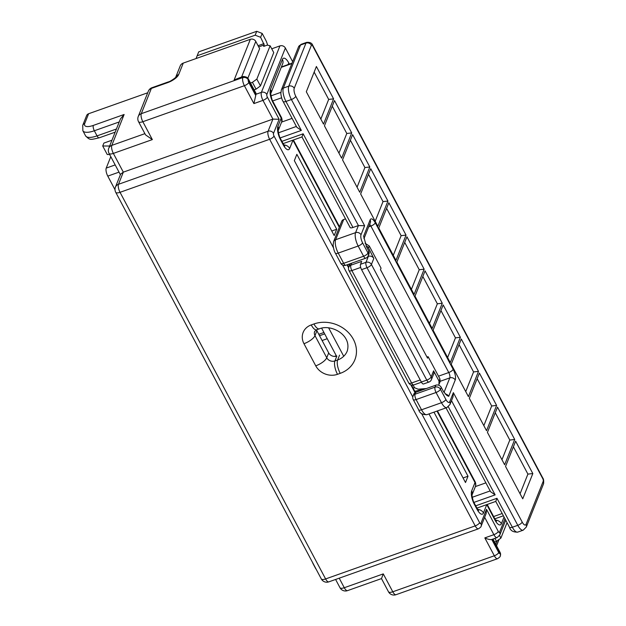 <?xml version="1.0" encoding="UTF-8"?>
<svg xmlns="http://www.w3.org/2000/svg" width="626" height="626" viewBox="0 0 626 626"><rect width="100%" height="100%" fill="white"/><g stroke="black" fill="none" stroke-linecap="round" stroke-linejoin="round"><path stroke-width="0.94" d="M88.626 113.729L84.745 123.447A4.124 3.56 -158.3 0 0 82.726 125.325L86.599 115.607A4.124 3.56 21.7 0 1 88.626 113.729L147.713 92.773M271.739 48.805L279.932 45.901A4.124 3.56 21.7 0 1 285.362 48.022L266.84 94.463A2.066 0.743 70.5 0 0 267.365 97.14L279.133 119.284L273.515 133.369A2.066 0.743 70.5 0 0 274.031 136.045L333.415 247.732M292.624 61.661L285.362 48.022M316.912 330.763L328.689 352.907L326.749 357.767L314.972 335.622L316.912 330.763A6.19 5.337 -158.3 0 1 316.521 329.832M339.566 355.122L337.625 359.981L334.902 360.944L336.843 356.084A6.19 5.337 21.7 0 1 328.689 352.907M244.453 76.622L245.635 76.896A4.124 3.568 103 0 0 242.896 77.514L241.714 77.241A4.124 3.568 103 0 1 244.453 76.622A4.124 4.124 0 0 0 242.145 76.755L234.155 79.925L250.345 39.305L183.254 63.093L178.684 74.557A10.321 3.662 152 0 1 167.682 82.632L151.359 88.415L141.288 113.682A6.19 5.337 21.7 0 0 138.252 116.499A6.19 6.19 0 0 0 138.534 121.694L145.537 134.872L152.345 139.59L113.361 153.409L123.322 172.15L118.478 184.294A6.19 5.337 21.7 0 0 115.442 187.111L120.622 174.13L123.322 172.15L272.92 119.104L279.133 119.284M255.737 95.535L253.898 103.587L244.383 85.699L142.838 121.71A6.19 2.238 -109.5 0 1 141.288 113.682L242.896 77.514A4.124 3.56 -158.3 0 1 248.334 79.635A4.124 1.463 -28 0 0 248.35 78.978L256.05 93.454A4.124 1.463 152 0 1 256.034 94.111L248.272 79.799A2.066 0.743 70.5 0 0 248.788 82.475L255.737 95.535A6.19 2.238 -109.5 0 1 255.964 94.276L256.034 94.111M334.19 235.572L294.337 160.632L296.857 154.317L336.702 229.257L334.19 235.572M429.013 413.911L465.494 482.529L468.013 476.214L433.959 412.158M250.345 39.305A4.124 3.56 21.7 0 1 255.784 41.426L259.634 48.664L247.841 78.234M175.71 77.225L180.225 65.91A6.19 5.337 21.7 0 1 183.254 63.093M250.502 83.023L252.435 82.335L256.057 89.15L260.463 85.918L273.75 52.592L270.127 45.776L267.279 45.119L263.648 46.402L264.227 44.947L258.702 46.903M254.125 89.831L256.057 89.15M252.435 82.335L256.84 79.103L270.127 45.776M256.84 79.103L260.463 85.918M267.615 45.197A9.288 3.357 70.5 0 0 265.518 39.72L262.169 33.421L260.619 37.31L264.227 44.947M256.73 31.3L198.708 51.872L197.159 55.761L255.181 35.189L256.73 31.3L262.169 33.421M197.159 55.761L196.079 58.547M260.619 37.31L255.181 35.189M331.757 231.01L336.702 229.257M270.776 93.587L270.847 93.352C270.252 91.881 271.731 100.387 273.077 101.764L281.583 117.751L281.199 118.071L273.053 102.742A10.321 3.733 -109.5 0 1 270.463 89.369L282.396 59.439A10.321 3.733 -109.5 0 1 288.86 63.093L289.408 64.126M281.575 117.751C282.177 119.715 282.248 120.998 281.794 121.6L281.199 118.071L277.913 126.327A10.321 3.733 -109.5 0 0 280.503 139.708L283.218 144.817A10.321 3.733 -109.5 0 0 289.681 148.472L292.976 140.208L339.3 227.332M84.745 123.447A12.379 4.398 -28 0 0 93.305 125.419L124.128 114.488L120.458 118.901L108.775 148.206A6.19 6.19 0 0 0 109.057 153.401A6.19 2.199 -28 0 0 113.361 153.409A6.19 2.238 70.5 0 1 111.804 145.388L144.896 133.659M115.012 189.709L107.782 176.117A6.19 2.238 -109.5 0 1 106.232 168.089L110.786 156.656M111.96 140.224L103.885 143.08L102.719 145.999L107.249 154.512L109.652 154.52M102.719 145.999L109.644 146.022M494.556 542.022L496.488 541.341L494.916 538.376M496.488 541.341L500.894 538.11L507.052 522.663M500.894 538.11L499.525 535.543M463.068 477.967L468.013 476.214M486.778 504.611L494.923 520.018A10.321 3.733 70.5 0 0 501.387 523.672L504.047 517.013M486.746 504.619L483.475 512.952A10.321 3.733 70.5 0 1 477.012 509.29L474.297 504.18A10.321 3.733 70.5 0 1 471.707 490.807L475.001 482.552L437.003 411.079M335.599 579.457L339.981 587.712A6.19 6.19 0 0 0 347.516 590.639L381.477 578.596L388.48 591.773A6.19 2.199 -28 0 0 392.784 591.781L383.276 573.893L344.284 587.72L339.214 578.174M381.711 578.017L383.276 573.893M491.786 539.479L497.114 537.601A6.19 2.238 70.5 0 1 493.883 534.682L484.821 537.89L494.329 555.778L392.784 591.781A6.19 2.238 70.5 0 0 396.015 594.7L497.56 558.697C499.548 557.375 500.44 556.506 500.229 556.091A4.124 3.56 -158.3 0 0 500.025 553.282A2.066 0.743 -109.5 0 1 498.726 552.547L491.786 539.487C490.158 539.847 487.834 539.315 484.821 537.89M479.602 522.663A4.124 1.463 -28 0 1 475.204 525.895L269.634 139.277L120.035 192.315L325.606 578.94L475.204 525.895A6.19 2.238 70.5 0 0 478.436 528.813C480.424 527.491 481.308 526.622 481.104 526.216L486.167 513.508L486.512 509.306L480.893 523.399A2.066 0.743 -109.5 0 1 479.602 522.663L421.58 413.536M439.914 378.84L439.131 380.796A4.124 3.56 21.7 0 1 439.335 383.613L440.18 381.5L439.914 378.84L428.137 356.703L427.558 358.158L380.467 269.595L381.046 268.139L369.277 245.995L368.495 247.951A4.124 3.56 -158.3 0 0 366.069 245.893M361.57 269.634L421.345 382.04L426.783 380.115L367.016 267.701L361.57 269.634A4.124 1.495 -109.5 0 1 360.537 264.282L365.975 262.349L368.378 256.331A4.124 3.56 21.7 0 1 373.816 258.452L368.495 247.951M373.816 258.452L371.414 264.469L431.181 376.883A4.124 3.56 21.7 0 1 431.392 379.7L433.795 373.675A4.124 3.56 -158.3 0 0 433.583 370.858L438.982 381.007L438.967 384.341L439.335 383.613A4.124 3.56 21.7 0 1 439.162 383.973M485.886 482.857L475.384 486.574M343.69 219.507L335.63 239.719A4.124 3.56 -158.3 0 0 333.611 241.597L341.671 221.385A4.124 3.56 21.7 0 1 343.69 219.507L345.521 218.865M292.084 118.377L281.59 122.101M453.365 392.643L449.765 401.681A4.124 3.56 21.7 0 1 449.969 404.498L453.021 396.845L453.365 392.643L522.194 522.084A6.19 2.238 -109.5 0 0 526.075 524.275L543.235 481.23A2.066 0.743 -109.5 0 0 542.719 478.554L312.703 45.956A2.066 0.743 70.5 0 0 311.404 45.221L294.243 88.266A6.19 2.238 70.5 0 0 295.793 96.294L364.622 225.736L361.014 234.773A6.19 2.238 70.5 0 0 362.571 242.794L368.002 253.014L368.777 251.073L366.593 246.957L363.604 236.237L370.115 219.906A8.255 2.981 70.5 0 1 375.287 222.833L453.161 369.309A8.255 2.981 -109.5 0 1 455.235 380.005L448.725 396.328A4.124 3.56 -158.3 0 0 445.156 393.997M449.765 401.681A6.19 2.238 -109.5 0 1 445.884 399.49L440.454 389.27L441.228 387.322L443.419 391.438L446.941 395.522L448.725 396.328M351.71 132.923L341.632 158.19L324.432 125.826L334.503 100.567L351.71 132.923L346.788 133.479L338.948 153.135M369.825 166.986L359.747 192.252L342.539 159.888L352.618 134.629L369.825 166.986L364.903 167.541L357.063 187.205M387.932 201.048L377.861 226.315L360.654 193.958L370.725 168.691L387.932 201.048L383.01 201.603L375.177 221.268M406.047 235.11L395.968 260.377L378.761 228.02L388.84 202.754L406.047 235.11L401.125 235.666L393.284 255.33M424.154 269.18L414.083 294.439L396.876 262.083L406.947 236.816L424.154 269.18L419.24 269.728L411.399 289.392M333.595 98.861L323.525 124.128L306.317 91.764L316.388 66.497L333.595 98.861L328.681 99.417L320.841 119.073M497.506 407.135L487.435 432.402L504.642 464.758L514.713 439.491L497.506 407.135M479.399 373.073L469.32 398.332L486.527 430.696L496.606 405.429L479.399 373.073M461.284 339.01L451.213 364.269L468.42 396.634L478.491 371.367L461.284 339.01M443.177 304.94L433.098 330.207L450.305 362.571L460.384 337.304L443.177 304.94M425.062 270.878L414.991 296.145L432.19 328.501L442.269 303.242L425.062 270.878M515.621 441.197L505.55 466.464L522.749 498.82L532.828 473.553L515.621 441.197M332.265 106.17L346.788 133.479M350.38 140.232L364.903 167.541M368.495 174.294L383.01 201.603M386.602 208.356L401.125 235.666M404.717 242.418L419.24 269.728M314.158 72.107L328.681 99.417M365.075 243.271L369.277 245.995M351.624 263.202L350.818 265.221L361.695 261.363L360.537 264.282M421.345 382.04A4.124 1.495 70.5 0 0 423.497 383.988L428.935 382.056A4.124 4.124 0 0 0 431.392 379.7M348.846 264.188L349.48 265.377M368.378 256.331L367.861 256.511M360.701 267.435L351.859 270.573A4.124 1.495 -109.5 0 1 350.818 265.221A4.124 3.56 21.7 0 0 348.799 267.099L350.036 263.992A4.124 3.56 21.7 0 1 350.161 263.718M364.622 225.736L358.408 225.556L352.97 227.488A4.124 1.463 152 0 1 350.098 227.481L301.959 136.945L283.132 143.62M368.777 251.073A4.124 3.56 21.7 0 1 368.988 253.882L368.213 255.831A4.124 3.56 -158.3 0 0 368.002 253.014A4.124 1.463 -28 0 1 363.604 256.245L358.166 246.026L338.22 253.1L343.658 263.319L363.604 256.245A4.124 1.495 70.5 0 0 365.756 258.194A4.124 4.124 0 0 0 368.213 255.831M323.932 332.492L318.798 334.307M302.123 136.562L303.156 133.808L352.97 227.488M301.349 130.404L296.81 127.258L283.085 101.443A4.124 1.463 152 0 0 285.957 101.451L301.349 130.404L280.127 137.931M495.276 412.737L509.799 440.047L514.713 439.491M509.799 440.047L501.958 459.711M477.161 378.675L491.684 405.984L496.606 405.429M491.684 405.984L483.843 425.649M459.054 344.613L473.569 371.922L478.491 371.367M473.569 371.922L465.736 391.579M440.939 310.551L455.462 337.86L460.384 337.304M455.462 337.86L447.621 357.516M422.824 276.481L437.347 303.798L442.269 303.242M437.347 303.798L429.506 323.454M513.39 446.8L527.906 474.109L532.828 473.553M527.906 474.109L520.065 493.773M428.137 356.703L426.924 356.969M426.314 388.566L418.145 389.2L414.537 387.729L413.144 385.1M415.844 392.275A4.124 3.56 -158.3 0 0 413.817 394.153L413.043 396.094A4.124 3.56 21.7 0 1 415.069 394.216L415.844 392.275L435.79 385.201L435.015 387.15L415.069 394.216A4.124 1.495 -109.5 0 0 416.102 399.568L436.048 392.494L441.487 402.714L421.541 409.787L416.102 399.568A4.124 1.463 152 0 1 413.23 399.56L418.669 409.78A4.124 1.463 152 0 0 421.541 409.787A10.321 3.733 -109.5 0 0 426.924 414.655L446.87 407.581A10.321 3.733 70.5 0 1 441.487 402.714A4.124 1.463 152 0 0 445.884 399.49M441.228 387.322A4.124 3.56 -158.3 0 0 435.79 385.201M446.017 407.886L490.604 491.739L495.143 494.884L448.302 406.783M451.502 400.648L517.788 525.316L512.35 527.241L496.958 498.288L495.917 501.035M476.926 508.101L495.761 501.426L509.486 527.233A4.124 1.463 152 0 0 512.35 527.241A10.321 3.733 -109.5 0 0 517.733 532.108L523.179 530.183A10.321 3.733 70.5 0 1 517.788 525.316A4.124 1.463 152 0 0 522.194 522.084M313.955 323.963A29.923 25.791 21.7 0 1 353.377 339.339A29.923 25.791 21.7 0 1 340.215 373.354A10.321 3.733 -109.5 0 1 337.625 359.981A19.602 16.902 -158.3 0 0 347.234 351.061C352.07 334.769 330.857 323.83 319.338 328.83A10.321 3.733 70.5 0 1 313.955 323.963L311.232 324.925A10.321 3.733 70.5 0 0 316.615 329.792L319.338 328.83M311.232 324.925A16.511 14.234 21.7 0 0 303.97 343.697L315.747 365.834A16.511 14.234 -158.3 0 0 337.492 374.317L340.215 373.354M321.302 578.925A6.19 6.19 0 0 0 328.83 581.859A6.19 2.238 70.5 0 1 325.606 578.94A6.19 2.199 -28 0 1 321.302 578.925L115.732 192.307A6.19 2.199 -28 0 0 120.035 192.315A6.19 2.238 -109.5 0 1 118.478 184.294L268.077 131.249L272.92 119.104L262.959 100.371L253.898 103.587M138.534 121.694A6.19 2.199 -28 0 0 142.838 121.71L152.345 139.59M124.128 114.488L111.804 145.388A6.19 5.337 -158.3 0 0 108.775 148.206M255.964 94.276L261.41 92.343L279.932 45.901M348.596 267.772L347.031 264.829M410.852 384.865L414.529 391.774A10.321 3.733 70.5 0 0 415.038 392.674M342.649 265.095L412.792 397.017M504.947 518.711L499.579 532.178A2.066 0.743 -109.5 0 1 498.288 531.451L486.512 509.306M255.784 41.426L241.62 76.943M242.145 76.755A4.124 1.495 70.5 0 0 241.714 77.241L234.155 79.925M119.245 121.937L94.338 130.764L97.053 135.873L116.428 129.011M258.061 45.706L263.969 43.609M316.615 329.792L314.667 331.404A6.19 5.337 -158.3 0 0 314.972 335.622A10.321 3.662 -28 0 1 303.97 343.697M85.582 135.85A16.511 5.869 -28 0 0 97.053 135.873A4.124 1.495 70.5 0 0 99.213 137.822C90.097 139.817 90.081 140.42 85.582 135.85L82.859 130.74A16.511 5.869 152 0 0 94.338 130.764A4.124 1.495 70.5 0 1 93.305 125.419M315.747 365.834A10.321 3.662 -28 0 0 326.749 357.767A6.19 5.337 21.7 0 0 334.902 360.944A10.321 3.733 -109.5 0 0 337.492 374.317M287.6 64.768A6.19 2.199 -28 0 0 288.86 63.093M270.839 93.423L282.709 63.664A6.19 5.337 -158.3 0 0 282.396 59.439M270.839 93.407A6.19 5.337 -158.3 0 0 270.463 89.369M273.077 101.764A6.19 2.199 152 0 1 273.053 102.742M278.288 130.364A6.19 5.337 -158.3 0 0 277.913 126.327M278.218 130.552L278.296 130.318C277.701 128.846 279.18 137.352 280.526 138.729A6.19 2.199 152 0 1 280.503 139.708M280.526 138.729L283.242 143.839A6.19 2.199 152 0 1 283.218 144.817M283.891 144.942A6.19 5.337 21.7 0 1 289.681 148.472M274.031 136.045A4.124 1.463 -28 0 1 269.634 139.277A6.19 2.238 -109.5 0 1 268.077 131.249A4.124 3.56 21.7 0 1 273.515 133.369M248.788 82.475A4.124 1.463 -28 0 1 244.383 85.699A6.19 2.238 -109.5 0 1 242.833 77.679A4.124 3.56 21.7 0 1 248.272 79.799M178.684 74.557A6.19 5.337 -158.3 0 0 175.718 77.209M148.323 91.232A6.19 5.337 21.7 0 1 151.359 88.415A6.19 2.238 70.5 0 1 152.008 87.695A6.19 6.19 0 0 0 148.323 91.232L138.252 116.499M167.682 82.632A6.19 2.238 -109.5 0 1 168.324 81.904C170.303 81.779 177.221 76.442 175.742 77.17L175.648 77.374M267.365 97.14A4.124 1.463 152 0 1 262.959 100.371A6.19 2.238 -109.5 0 1 261.41 92.343A4.124 3.56 -158.3 0 1 266.84 94.463M107.782 176.117L119.018 172.134M106.232 168.089L115.176 164.92M484.649 517.311L493.883 534.682A4.124 1.463 152 0 0 498.288 531.451M492.678 539.174L500.025 553.282M497.208 540.809L495.8 544.354M316.028 569.018A16.511 5.869 152 0 1 315.598 568.455L312.883 563.345A16.511 5.869 -28 0 0 313.313 563.909M495.596 520.151A6.19 5.337 21.7 0 1 501.387 523.672M495.362 520.809L496.496 521.286L494.947 519.04A6.19 2.199 152 0 1 494.923 520.018M477.685 509.423A6.19 5.337 21.7 0 1 483.475 512.952M477.45 510.08L478.585 510.558L477.035 508.312A6.19 2.199 152 0 1 477.012 509.29M477.035 508.312L474.32 503.202A6.19 2.199 152 0 1 474.297 504.18M475.306 486.77A6.19 6.19 0 0 0 475.024 481.574A6.19 2.199 152 0 1 475.001 482.552A6.19 5.337 -158.3 0 1 475.306 486.77L472.082 494.861A6.19 5.337 -158.3 0 0 471.707 490.807M414.529 391.774A6.19 2.199 -28 0 0 414.553 390.796L415.547 392.392M416.439 392.064A6.19 5.337 -158.3 0 0 415.202 391.907M339.981 587.712A6.19 2.199 -28 0 0 344.284 587.72A6.19 2.238 -109.5 0 0 347.516 590.639M498.726 552.547A4.124 1.463 -28 0 1 494.329 555.778A6.19 2.238 70.5 0 0 497.56 558.697M500.26 556.005A4.124 3.56 21.7 0 0 500.299 555.927A4.124 3.56 21.7 0 0 500.088 553.11A4.124 1.463 -28 0 0 500.104 552.461L492.983 539.064M499.579 532.178A4.124 3.56 21.7 0 1 499.791 534.995L497.114 537.601M481.104 526.216A4.124 3.56 -158.3 0 0 480.893 523.399M433.583 370.858L431.181 376.883A4.124 1.463 -28 0 1 426.783 380.115A4.124 1.495 70.5 0 0 428.935 382.056M322.1 340.521L327.234 338.705M336.295 355.732L334.339 356.429M440.258 381.265L449.797 377.885A4.124 1.495 70.5 0 0 448.764 372.533L438.497 376.179M453.161 369.309A4.124 1.463 -28 0 1 448.764 372.533L370.882 226.064L368.675 226.847M271.019 95.841L280.831 92.358M291.857 63.586L281.238 67.35M281.59 97.805L272.678 100.966M328.642 327.875L343.729 356.249M311.404 45.221A4.124 3.56 -158.3 0 0 305.965 43.1L300.527 45.033L283.367 88.078L288.805 86.145L305.965 43.1A6.19 2.238 -109.5 0 1 306.615 42.372L301.176 44.305A6.19 2.238 70.5 0 0 300.527 45.033A4.124 3.56 -158.3 0 0 298.508 46.903L301.176 44.305M333.611 241.597L333.087 245.243C333.635 249.109 334.394 251.722 335.356 253.092A4.124 1.463 152 0 0 338.22 253.1A10.321 3.733 70.5 0 1 335.63 239.719L355.576 232.653L358.408 225.556L291.395 99.518L285.957 101.451A10.321 3.733 70.5 0 1 283.367 88.078A4.124 3.56 -158.3 0 0 281.34 89.956L298.508 46.903M281.919 141.343L303.156 133.808M278.46 132.798L296.38 126.452M347.493 264.665L348.792 267.114A4.124 4.124 0 0 0 348.987 270.565A4.124 1.463 152 0 0 351.859 270.573L411.626 382.979A4.124 1.463 152 0 1 408.755 382.979A4.124 4.124 0 0 0 413.778 384.927A4.124 1.495 70.5 0 1 411.626 382.979L420.218 379.935M295.793 96.294A4.124 1.463 152 0 1 291.395 99.518A10.321 3.733 -109.5 0 1 288.805 86.145A4.124 3.56 -158.3 0 1 294.243 88.266M362.571 242.794A4.124 1.463 152 0 1 358.166 246.026A10.321 3.733 -109.5 0 1 355.576 232.653A4.124 3.56 -158.3 0 1 361.014 234.773M369.645 224.413A4.124 1.495 -109.5 0 1 370.882 226.064A4.124 1.463 -28 0 0 375.287 222.833M363.98 238.623L370.318 222.723A4.124 3.56 -158.3 0 0 370.115 219.906M363.604 236.237A4.124 3.56 21.7 0 1 363.964 238.537M542.719 478.554A4.124 1.463 -28 0 0 542.734 477.904L312.718 45.299C311.983 43.077 309.948 42.098 306.615 42.372M312.703 45.956A4.124 1.463 -28 0 0 312.718 45.299M340.787 263.311A4.124 4.124 0 0 0 345.81 265.26A4.124 1.495 70.5 0 1 343.658 263.319A4.124 1.463 152 0 1 340.787 263.311L335.356 253.092M371.414 264.469A4.124 3.56 -158.3 0 0 365.975 262.349A4.124 1.495 -109.5 0 0 367.016 267.701A4.124 1.463 -28 0 0 371.414 264.469M502.185 513.508L493.624 516.544M414.537 387.729L412.612 388.175M455.235 380.005A4.124 3.56 21.7 0 0 449.797 377.885L443.998 392.439M324.675 333.893L319.542 335.716M473.921 502.404L495.143 494.884M496.958 498.288L475.713 505.824M490.174 490.925L472.262 497.279M414.827 391.289L415.539 391.117A6.19 3.49 -103 0 1 414.741 391.14M543.235 481.23A4.124 3.56 21.7 0 1 543.446 484.047L526.278 527.092L523.179 530.183M526.075 524.275A4.124 3.56 21.7 0 1 526.278 527.092M435.015 387.15A4.124 3.56 21.7 0 1 440.454 389.27A4.124 1.463 -28 0 1 436.048 392.494A4.124 1.495 -109.5 0 1 435.015 387.15M278.288 130.388L281.786 121.6M283.242 143.839L284.791 146.085L283.656 145.608M339.535 226.745L293.398 139.981M115.442 187.111A6.19 6.19 0 0 0 115.732 192.307M120.388 174.717L109.057 153.401M152.008 87.695L168.324 81.904M115.168 132.164L99.213 137.822M82.726 125.325L82.859 130.74M248.35 78.978A4.124 4.124 0 0 0 245.635 76.896M487.192 504.462L494.947 519.04M474.32 503.202C472.966 501.802 471.503 493.327 472.09 494.798L472.02 495.033M411.509 385.068L414.553 390.796M437.457 410.922L475.024 481.574M328.83 581.859L478.436 528.813M388.48 591.773A6.19 6.19 0 0 0 396.015 594.7M312.444 562.281L312.883 563.345M316.24 569.417L315.598 568.455M499.086 539.432L496.559 545.786M500.229 556.091L500.299 555.927A4.124 4.124 0 0 0 500.104 552.461M505.706 520.143L499.791 534.995M348.987 270.565L408.755 382.979M321.639 328.18L336.53 356.186M281.34 89.956L280.824 93.595C281.371 97.46 282.123 100.082 283.085 101.443M345.81 265.26L365.756 258.194M281.387 66.966L292.006 63.203M415.539 391.117L425.688 388.785M421.439 382.212L413.778 384.927M517.733 532.108C513.203 532.28 510.448 530.66 509.486 527.233M542.734 477.904C543.689 479.109 543.924 481.159 543.446 484.047M426.924 414.655C422.386 414.827 419.631 413.199 418.669 409.78M413.043 396.094A4.124 4.124 0 0 0 413.23 399.56M449.969 404.498L446.87 407.581M503.398 515.793L494.837 518.829"/></g></svg>
